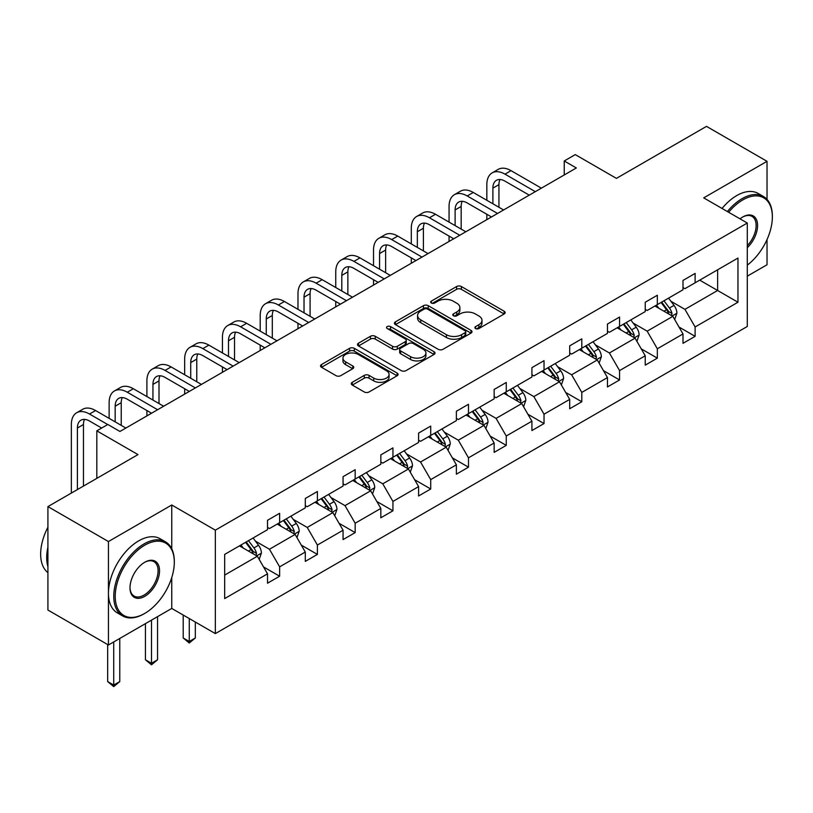 <?xml version="1.0" encoding="UTF-8"?>
<svg xmlns="http://www.w3.org/2000/svg" width="813" height="813" viewBox="0 0 813 813"><rect width="100%" height="100%" fill="white"/><g stroke="black" fill="none" stroke-linecap="round" stroke-linejoin="round"><path stroke-width="1.22" d="M475.575 328.554A2.358 1.362 0 0 0 478.898 328.554L504.151 313.97A3.364 1.941 0 0 0 505.137 312.599A3.364 1.941 0 0 0 504.151 311.227L461.378 286.532A3.364 1.941 0 0 0 456.621 286.532L431.368 301.105A2.358 1.362 0 0 0 430.677 302.07A2.358 1.362 0 0 0 431.368 303.025A2.358 1.362 0 0 0 434.691 303.025L437.963 301.145A10.752 6.209 0 0 1 453.176 301.145L456.743 303.198A10.752 6.209 0 0 1 459.894 307.588A10.752 6.209 0 0 1 456.743 311.979L453.471 313.869A2.358 1.362 0 0 0 452.78 314.824A2.358 1.362 0 0 0 453.471 315.79A2.358 1.362 0 0 0 456.794 315.79L460.067 313.899A10.752 6.209 0 0 1 475.28 313.899L478.837 315.962A10.752 6.209 0 0 1 481.987 320.352A10.752 6.209 0 0 1 478.837 324.743L475.575 326.633A2.358 1.362 0 0 0 474.883 327.588A2.358 1.362 0 0 0 475.575 328.554L475.575 326.633M767.025 199.398L767.025 161.32L706.497 126.371L616.427 178.372L575.258 154.612L564.242 160.974L564.242 174.947M747.289 276.156L767.025 264.764L767.025 239.571M171.756 548.846L171.756 504.995L108.444 541.549L108.444 644.994L47.916 610.045L47.916 506.601L137.986 454.599L96.818 430.839L96.818 478.359M108.444 541.549L47.916 506.601M352.283 382.303A3.364 1.941 0 0 0 351.297 383.675A3.364 1.941 0 0 0 352.283 385.047L364.285 391.978A3.364 1.941 0 0 0 369.041 391.978L397.09 375.789A3.364 1.941 0 0 0 398.075 374.417A3.364 1.941 0 0 0 397.09 373.045L354.305 348.34A3.364 1.941 0 0 0 349.549 348.34L321.511 364.539A3.364 1.941 0 0 0 320.525 365.911A3.364 1.941 0 0 0 321.511 367.283L336.003 375.647A3.364 1.941 0 0 0 340.759 375.647L352.761 368.716A3.364 1.941 0 0 0 353.746 367.344A3.364 1.941 0 0 0 352.761 365.972L345.576 361.826A8.994 5.193 0 0 1 342.944 358.157A8.994 5.193 0 0 1 348.492 353.36A8.994 5.193 0 0 1 358.289 354.488L386.449 370.738A8.994 5.193 0 0 1 389.081 374.417A8.994 5.193 0 0 1 383.533 379.214A8.994 5.193 0 0 1 373.736 378.086L369.041 375.372A3.364 1.941 0 0 0 364.285 375.372L352.283 382.303L352.283 385.047M96.818 430.839L107.844 424.477L119.948 431.469L576.346 167.966L564.242 160.974M171.756 504.995L215.343 530.157L747.289 223.036L747.289 326.48L215.343 633.601L215.343 530.157M767.025 161.32L703.712 197.874L747.289 223.036M438.197 349.305A3.364 1.941 0 0 0 442.953 349.305L471.001 333.117A3.364 1.941 0 0 0 471.987 331.745A3.364 1.941 0 0 0 471.001 330.373L428.217 305.668A3.364 1.941 0 0 0 423.461 305.668L395.423 321.857A3.364 1.941 0 0 0 394.437 323.228A3.364 1.941 0 0 0 395.423 324.6L438.197 349.305M388.167 329.062A2.358 1.362 0 0 1 390.555 329.387L390.555 326.592L434.04 351.704A3.364 1.941 0 0 1 435.026 353.076A3.364 1.941 0 0 1 434.04 354.448L406.002 370.637A3.364 1.941 0 0 1 401.246 370.637L358.462 345.942L358.462 343.198A3.364 1.941 0 0 0 357.486 344.57A3.364 1.941 0 0 0 358.462 345.942M358.462 343.198L370.464 336.267A3.364 1.941 0 0 1 375.22 336.267L392.567 346.287A3.364 1.941 0 0 0 397.323 346.287L405.281 341.684A3.364 1.941 0 0 0 406.266 340.312A3.364 1.941 0 0 0 405.281 338.94L387.222 328.513A2.358 1.362 0 0 1 386.531 327.558A2.358 1.362 0 0 1 387.984 326.298A2.358 1.362 0 0 1 390.555 326.592M224.662 554.405L267.518 529.67L267.518 520.3L279.631 513.308L279.631 522.678L305.292 507.861L305.292 498.491L317.395 491.499L317.395 500.869L343.066 486.052L343.066 476.682L355.169 469.701L355.169 479.06L380.84 464.243L380.84 454.884L392.943 447.892L392.943 457.252L418.604 442.435L418.604 433.075L430.717 426.083L430.717 435.453L456.378 420.636L456.378 411.266L468.481 404.274L468.481 413.644L494.152 398.827L494.152 389.457L506.255 382.466L506.255 391.836L531.915 377.019L531.915 367.649L544.029 360.657L544.029 370.027L569.689 355.21L569.689 345.84L581.803 338.858L581.803 348.218L607.463 333.401L607.463 324.041L619.567 317.05L619.567 326.409L645.237 311.592L645.237 302.233L657.341 295.241L657.341 304.611L683.001 289.784L683.001 280.424L695.115 273.432L695.115 282.802L737.97 258.056L737.97 302.233L695.115 326.968L695.115 336.338L683.001 343.33L683.001 333.96L657.341 348.777L657.341 358.147L645.237 365.139L645.237 355.769L619.567 370.586L619.567 379.956L607.463 386.947L607.463 377.578L581.803 392.394L581.803 401.764L569.689 408.746L569.689 399.386L544.029 414.203L544.029 423.563L531.915 430.555L531.915 421.195L506.255 436.012L506.255 445.372L494.152 452.363L494.152 442.994L468.481 457.821L468.481 467.18L456.378 474.172L456.378 464.802L430.717 479.619L430.717 488.989L418.604 495.981L418.604 486.611L392.943 501.428L392.943 510.798L380.84 517.79L380.84 508.42L355.169 523.237L355.169 532.606L343.066 539.588L343.066 530.228L317.395 545.045L317.395 554.415L305.292 561.397L305.292 552.037L279.631 566.854L279.631 576.214L267.518 583.206L267.518 573.836L224.662 598.581L224.662 554.405M277.203 524.08L295.119 534.415L269.459 549.242L255.445 541.143M269.459 549.242L279.631 566.854M295.119 534.415L305.292 552.037M267.518 527.434L269.459 528.552L279.631 522.678M314.977 502.271L332.893 512.617L307.233 527.434L293.219 519.344M307.233 527.434L317.395 545.045M332.893 512.617L343.066 530.228M305.292 505.625L307.233 506.743L317.395 500.869M352.751 480.463L370.667 490.808L344.997 505.625L330.982 497.536M344.997 505.625L355.169 523.237M370.667 490.808L380.84 508.42M343.066 483.816L344.997 484.934L355.169 479.06M390.514 458.654L408.441 468.999L382.771 483.816L368.756 475.727M382.771 483.816L392.943 501.428M408.441 468.999L418.604 486.611M380.84 462.008L382.771 463.125L392.943 457.252M428.288 436.845L446.205 447.191L420.545 462.008L406.53 453.918M420.545 462.008L430.717 479.619M446.205 447.191L456.378 464.802M418.604 440.199L420.545 441.317L430.717 435.453M466.062 415.036L483.979 425.382L458.319 440.199L444.305 432.11M458.319 440.199L468.481 457.821M483.979 425.382L494.152 442.994M456.378 418.39L458.319 419.508L468.481 413.644M503.836 393.228L521.753 403.573L496.082 418.39L482.068 410.301M496.082 418.39L506.255 436.012M521.753 403.573L531.915 421.195M494.152 396.592L496.082 397.709L506.255 391.836M541.6 371.429L559.527 381.775L533.856 396.592L519.842 388.492M533.856 396.592L544.029 414.203M559.527 381.775L569.689 399.386M531.915 374.783L533.856 375.901L544.029 370.027M579.374 349.62L597.291 359.966L571.63 374.783L557.616 366.693M571.63 374.783L581.803 392.394M597.291 359.966L607.463 377.578M569.689 352.974L571.63 354.092L581.803 348.218M617.148 327.812L635.065 338.157L609.404 352.974L595.39 344.885M609.404 352.974L619.567 370.586M635.065 338.157L645.237 355.769M607.463 331.165L609.404 332.283L619.567 326.409M654.922 306.003L672.839 316.348L647.168 331.165L633.154 323.076M647.168 331.165L657.341 348.777M672.839 316.348L683.001 333.96M645.237 309.357L647.168 310.475L657.341 304.611M699.708 280.139L717.625 290.485L684.942 309.357L670.928 301.267M684.942 309.357L695.115 326.968M737.97 302.233L717.625 290.485L717.625 269.794L737.97 258.056M108.444 644.994L171.756 608.439L215.343 633.601M683.001 287.548L684.942 288.666L695.115 282.802M224.662 575.096L257.355 556.224L239.439 545.879M257.355 556.224L267.518 573.836M679.007 327.039L695.115 336.338M641.244 348.848L657.341 358.147M603.47 370.657L619.567 379.956M565.696 392.466L581.803 401.764M527.922 414.274L544.029 423.563M490.158 436.083L506.255 445.372M452.384 457.882L468.481 467.18M414.61 479.69L430.717 488.989M376.836 501.499L392.943 510.798M339.072 523.308L355.169 532.606M301.298 545.116L317.395 554.415M263.524 566.925L279.631 576.214M171.756 608.439L171.756 577.545M476.509 328.879L478.837 327.537A10.752 6.209 0 0 0 481.987 323.147L481.987 320.352M459.894 307.588L459.894 310.383A10.752 6.209 0 0 1 456.743 314.773L454.416 316.125M504.111 314.001L461.378 289.326A3.364 1.941 0 0 0 456.621 289.326L432.313 303.361M470.951 333.137L428.217 308.462A3.364 1.941 0 0 0 423.461 308.462L395.464 324.631M465.056 332.7A2.358 1.362 0 0 0 465.747 331.745A2.358 1.362 0 0 0 465.056 330.779L427.506 309.103A2.358 1.362 0 0 0 424.183 309.103L420.738 311.094A10.752 6.209 0 0 0 417.587 315.485A10.752 6.209 0 0 0 420.738 319.875L446.398 334.692A10.752 6.209 0 0 0 461.611 334.692L465.056 332.7L465.056 335.495A2.358 1.362 0 0 0 465.747 334.539L465.747 331.745M417.587 315.485L417.587 318.279A10.752 6.209 0 0 0 420.738 322.67L420.738 319.875M465.056 335.495L461.611 337.486A10.752 6.209 0 0 1 446.398 337.486L420.738 322.67M358.513 345.972L370.464 339.062L370.464 336.267M406.266 340.312L406.266 343.116A3.364 1.941 0 0 1 405.281 344.488L397.323 349.082A3.364 1.941 0 0 1 392.567 349.082L375.22 339.062A3.364 1.941 0 0 0 370.464 339.062M390.555 329.387L434 354.478M410.575 356.683A8.994 5.193 0 0 0 420.372 357.801A8.994 5.193 0 0 0 425.921 353.005A8.994 5.193 0 0 0 423.288 349.336L413.37 343.604A3.364 1.941 0 0 0 408.614 343.604L400.646 348.208A3.364 1.941 0 0 0 399.671 349.58A3.364 1.941 0 0 0 400.646 350.952L410.575 356.683L410.575 359.478A8.994 5.193 0 0 0 420.372 360.596A8.994 5.193 0 0 0 425.921 355.799L425.921 353.005M399.671 349.58L399.671 352.375A3.364 1.941 0 0 0 400.646 353.746L400.646 350.952M410.575 359.478L400.646 353.746M389.081 374.417L389.081 377.212A8.994 5.193 0 0 1 383.533 382.008A8.994 5.193 0 0 1 373.736 380.88L369.041 378.167A3.364 1.941 0 0 0 364.285 378.167L352.334 385.077M342.944 358.157L342.944 360.952A8.994 5.193 0 0 0 345.576 364.62L345.576 361.826M352.72 368.746L345.576 364.62M397.039 375.809L354.305 351.135A3.364 1.941 0 0 0 349.549 351.135L321.552 367.303M674.678 319.539L676.904 313.107A9.075 5.244 -120 0 0 674.007 305.383L668.571 298.117M658.825 308.259L656.467 305.109M671.497 315.576L672.005 313.493A9.075 5.244 -120 0 0 669.404 308.036L663.967 300.78M661.701 302.09L667.676 310.078A4.624 2.673 60 0 1 668.52 311.481L672.005 313.493M661.071 302.456L666.497 309.712A9.075 5.244 60 0 1 668.764 314.001M486.835 200.293L486.835 184.642A25.681 14.827 60 0 1 492.16 172.884L498.206 169.389A25.681 14.827 60 0 1 511.052 170.659L541.367 188.159M492.16 172.884A25.681 14.827 60 0 1 504.995 174.155L535.31 191.655M529.253 195.15L504.995 181.147A17.124 9.888 -120 0 0 496.438 180.293A17.124 9.888 -120 0 0 492.891 188.138L492.891 203.789M500.015 179.51A17.124 9.888 -120 0 0 498.938 184.642L498.938 207.285M486.835 219.642L486.835 214.276M747.289 265.14A41.778 24.116 120 0 0 772.35 216.959A41.778 24.116 120 0 0 742.808 199.907A41.778 24.116 120 0 0 728.641 212.274M727.381 211.543A42.804 24.715 -60 0 1 742.086 198.646A42.804 24.715 -60 0 1 763.488 196.522A42.804 24.715 -60 0 1 772.35 216.116L772.35 216.959M740.043 218.86A20.884 12.063 -60 0 1 742.808 216.959L742.808 216.959A20.884 12.063 -60 0 1 757.401 222.965A20.884 12.063 -60 0 1 747.289 247.68M722.046 208.463A42.804 24.715 -60 0 1 736.761 195.567A42.804 24.715 -60 0 1 758.163 193.453L763.488 196.522M747.289 245.648A19.858 11.463 120 0 0 752.015 216.39A19.858 11.463 120 0 0 742.442 217.173M144.033 613.825L144.765 613.398A41.778 24.116 120 0 0 174.307 562.24A41.778 24.116 120 0 0 144.765 545.188A41.778 24.116 120 0 0 115.222 596.346A41.778 24.116 120 0 0 144.765 613.398L144.033 613.825A42.804 24.715 -60 0 1 122.641 615.939A42.804 24.715 -60 0 1 116.076 581.641A42.804 24.715 -60 0 1 144.033 543.927A42.804 24.715 -60 0 1 165.435 541.804A42.804 24.715 -60 0 1 174.307 561.397L174.307 562.24M144.765 596.346A20.884 12.063 -60 0 1 129.999 587.819A20.884 12.063 -60 0 1 144.765 562.24L144.765 562.24A20.884 12.063 -60 0 1 159.531 570.767A20.884 12.063 -60 0 1 144.765 596.346M129.999 587.393A19.858 11.463 120 0 0 134.104 596.071A19.858 11.463 120 0 0 144.033 595.086A19.858 11.463 120 0 0 157.011 577.586A19.858 11.463 120 0 0 153.972 561.671A19.858 11.463 120 0 0 144.399 562.454M122.641 615.939L117.306 612.87A42.804 24.715 -60 0 1 110.751 578.571A42.804 24.715 -60 0 1 138.708 540.848A42.804 24.715 -60 0 1 160.11 538.734L165.435 541.804M47.916 566.712A42.804 24.715 -60 0 1 47.916 547.139M47.916 572.647A42.804 24.715 -60 0 1 47.916 527.22M636.904 341.348L639.13 334.915A9.075 5.244 -120 0 0 636.233 327.182L630.797 319.926M621.051 330.068L618.693 326.917M633.723 337.385L634.231 335.302A9.075 5.244 -120 0 0 631.64 329.844L626.203 322.588M623.927 323.899L629.912 331.887A4.624 2.673 60 0 1 630.746 333.289L634.231 335.302M623.297 324.265L628.734 331.521A9.075 5.244 60 0 1 630.99 335.799M599.13 363.147L601.356 356.724A9.075 5.244 -120 0 0 598.47 348.99L593.033 341.734M583.277 351.877L580.919 348.726M595.949 359.194L596.457 357.11A9.075 5.244 -120 0 0 593.866 351.653L588.429 344.397M586.153 345.708L592.138 353.696A4.624 2.673 60 0 1 592.982 355.098L596.457 357.11M585.523 346.074L590.96 353.33A9.075 5.244 60 0 1 593.216 357.608M449.061 222.101L449.061 206.451A25.681 14.827 60 0 1 454.386 194.693L460.432 191.197A25.681 14.827 60 0 1 473.278 192.468L503.593 209.967M454.386 194.693A25.681 14.827 60 0 1 467.221 195.963L497.536 213.463M491.489 216.959L467.221 202.955A17.124 9.888 -120 0 0 458.664 202.102A17.124 9.888 -120 0 0 455.117 209.937L455.117 225.597M462.241 201.309A17.124 9.888 -120 0 0 461.174 206.451L461.174 229.093M449.061 241.451L449.061 236.085M411.297 243.91L411.297 228.25A25.681 14.827 60 0 1 416.612 216.502L422.669 213.006A25.681 14.827 60 0 1 435.504 214.276L465.819 231.776M416.612 216.502A25.681 14.827 60 0 1 429.457 217.772L459.772 235.272M453.715 238.768L429.457 224.754A17.124 9.888 -120 0 0 420.89 223.91A17.124 9.888 -120 0 0 417.343 231.746L417.343 247.406M424.477 223.118A17.124 9.888 -120 0 0 423.4 228.25L423.4 250.902M411.297 263.26L411.297 257.884M561.366 384.956L563.592 378.523A9.075 5.244 -120 0 0 560.696 370.799L555.259 363.543M545.513 373.675L543.155 370.535M558.185 380.992L558.694 378.909A9.075 5.244 -120 0 0 556.092 373.452L550.655 366.196M548.389 367.517L554.364 375.494A4.624 2.673 60 0 1 555.208 376.907L558.694 378.909M547.749 367.872L553.186 375.128A9.075 5.244 60 0 1 555.452 379.417M373.523 265.719L373.523 250.058A25.681 14.827 60 0 1 378.838 238.3L384.895 234.805A25.681 14.827 60 0 1 397.74 236.085L428.045 253.585M378.838 238.3A25.681 14.827 60 0 1 391.683 239.581L421.998 257.081M415.941 260.577L391.683 246.563A17.124 9.888 -120 0 0 383.126 245.719A17.124 9.888 -120 0 0 379.58 253.554L379.58 269.215M386.703 244.926A17.124 9.888 -120 0 0 385.626 250.058L385.626 272.711M373.523 285.058L373.523 279.692M523.592 406.764L525.818 400.331A9.075 5.244 -120 0 0 522.922 392.608L517.485 385.352M507.739 395.484L505.381 392.344M520.411 402.801L520.92 400.718A9.075 5.244 -120 0 0 518.318 395.26L512.881 388.004M510.615 389.315L516.59 397.303A4.624 2.673 60 0 1 517.434 398.705L520.92 400.718M509.985 389.681L515.412 396.937A9.075 5.244 60 0 1 517.678 401.226M335.749 287.528L335.749 271.867A25.681 14.827 60 0 1 341.074 260.109L347.121 256.613A25.681 14.827 60 0 1 359.966 257.884L390.281 275.394M341.074 260.109A25.681 14.827 60 0 1 353.909 261.38L384.224 278.889M378.167 282.375L353.909 268.371A17.124 9.888 -120 0 0 345.352 267.528A17.124 9.888 -120 0 0 341.806 275.363L341.806 291.013M348.929 266.735A17.124 9.888 -120 0 0 347.862 271.867L347.862 294.509M335.749 306.867L335.749 301.501M485.818 428.573L488.044 422.14A9.075 5.244 -120 0 0 485.148 414.417L479.711 407.161M469.965 417.293L467.607 414.142M482.637 424.61L483.146 422.526A9.075 5.244 -120 0 0 480.554 417.069L475.117 409.813M472.841 411.124L478.827 419.112A4.624 2.673 60 0 1 479.66 420.514L483.146 422.526M472.211 411.49L477.648 418.746A9.075 5.244 60 0 1 479.904 423.034M297.985 309.326L297.985 293.676A25.681 14.827 60 0 1 303.3 281.918L309.357 278.422A25.681 14.827 60 0 1 322.192 279.692L352.507 297.192M303.3 281.918A25.681 14.827 60 0 1 316.135 283.188L346.45 300.688M340.403 304.184L316.135 290.18A17.124 9.888 -120 0 0 307.578 289.337A17.124 9.888 -120 0 0 304.032 297.172L304.032 312.822M311.155 288.544A17.124 9.888 -120 0 0 310.088 293.676L310.088 316.318M297.985 328.676L297.985 323.31M448.044 450.382L450.27 443.949A9.075 5.244 -120 0 0 447.384 436.225L441.947 428.969M432.191 439.101L429.833 435.951M444.874 446.418L445.372 444.335A9.075 5.244 -120 0 0 442.78 438.878L437.343 431.622M435.067 432.933L441.053 440.92A4.624 2.673 60 0 1 441.896 442.323L445.372 444.335M434.437 433.299L439.874 440.555A9.075 5.244 60 0 1 442.13 444.843M260.211 331.135L260.211 315.485A25.681 14.827 60 0 1 265.526 303.727L271.583 300.231A25.681 14.827 60 0 1 284.418 301.501L314.733 319.001M265.526 303.727A25.681 14.827 60 0 1 278.371 304.997L308.686 322.497M302.629 325.993L278.371 311.989A17.124 9.888 -120 0 0 269.804 311.135A17.124 9.888 -120 0 0 266.258 318.981L266.258 334.631M273.392 310.353A17.124 9.888 -120 0 0 272.314 315.485L272.314 338.127M260.211 350.484L260.211 345.119M410.28 472.19L412.506 465.758A9.075 5.244 -120 0 0 409.61 458.024L404.173 450.768M394.427 460.91L392.069 457.76M407.1 468.227L407.608 466.144A9.075 5.244 -120 0 0 405.006 460.686L399.569 453.43M397.303 454.741L403.278 462.729A4.624 2.673 60 0 1 404.122 464.132L407.608 466.144M396.663 455.107L402.1 462.363A9.075 5.244 60 0 1 404.366 466.642M222.437 352.944L222.437 337.293A25.681 14.827 60 0 1 227.752 325.535L233.809 322.039A25.681 14.827 60 0 1 246.654 323.31L276.959 340.81M227.752 325.535A25.681 14.827 60 0 1 240.597 326.806L270.912 344.306M264.855 347.801L240.597 333.797A17.124 9.888 -120 0 0 232.04 332.944A17.124 9.888 -120 0 0 228.494 340.779L228.494 356.44M235.618 332.161A17.124 9.888 -120 0 0 234.54 337.293L234.54 359.935M222.437 372.293L222.437 366.927M372.506 493.989L374.732 487.566A9.075 5.244 -120 0 0 371.836 479.833L366.399 472.577M356.653 482.719L354.295 479.568M369.326 490.036L369.834 487.952A9.075 5.244 -120 0 0 367.232 482.495L361.795 475.239M359.529 476.55L365.515 484.538A4.624 2.673 60 0 1 366.348 485.94L369.834 487.952M358.899 476.916L364.336 484.172A9.075 5.244 60 0 1 366.592 488.45M184.663 374.752L184.663 359.092A25.681 14.827 60 0 1 189.988 347.344L196.035 343.848A25.681 14.827 60 0 1 208.88 345.119L239.195 362.618M189.988 347.344A25.681 14.827 60 0 1 202.823 348.614L233.138 366.114M227.081 369.61L202.823 355.596A17.124 9.888 -120 0 0 194.266 354.753A17.124 9.888 -120 0 0 190.72 362.588L190.72 378.248M197.844 353.96A17.124 9.888 -120 0 0 196.776 359.092L196.776 381.744M184.663 394.102L184.663 388.736M334.732 515.798L336.958 509.365A9.075 5.244 -120 0 0 334.062 501.641L328.625 494.385M318.879 504.517L316.521 501.377M331.552 511.844L332.06 509.761A9.075 5.244 -120 0 0 329.468 504.294L324.031 497.038M321.755 498.359L327.741 506.336A4.624 2.673 60 0 1 328.574 507.749L332.06 509.761M321.125 498.715L326.562 505.981A9.075 5.244 60 0 1 328.818 510.259M189.266 618.551L189.266 641.477L195.323 637.981L195.323 622.036M195.323 637.981L189.266 643.012L183.21 637.981L183.21 615.055M183.21 637.981L189.266 641.477L189.266 643.012M146.899 396.561L146.899 380.901A25.681 14.827 60 0 1 152.214 369.143L158.271 365.657A25.681 14.827 60 0 1 171.106 366.927L201.421 384.427M152.214 369.143A25.681 14.827 60 0 1 165.049 370.423L195.364 387.923M189.317 391.419L165.049 377.405A17.124 9.888 -120 0 0 156.492 376.561A17.124 9.888 -120 0 0 152.946 384.397L152.946 400.057M160.07 375.769A17.124 9.888 -120 0 0 159.002 380.901L159.002 403.553M146.899 415.91L146.899 410.535M296.958 537.606L299.194 531.174A9.075 5.244 -120 0 0 296.298 523.45L290.861 516.194M281.105 526.326L278.747 523.186M293.788 533.643L294.286 531.56A9.075 5.244 -120 0 0 291.694 526.102L286.257 518.846M283.981 520.157L289.967 528.145A4.624 2.673 60 0 1 290.81 529.548L294.286 531.56M283.351 520.523L288.788 527.779A9.075 5.244 60 0 1 291.044 532.068M151.492 620.136L151.492 663.276L157.549 659.79L157.549 616.64M157.549 659.79L151.492 664.821L145.446 659.79L145.446 623.632M145.446 659.79L151.492 663.276L151.492 664.821M109.125 418.37L109.125 402.709A25.681 14.827 60 0 1 114.44 390.951L120.497 387.455A25.681 14.827 60 0 1 133.332 388.736L163.647 406.236M114.44 390.951A25.681 14.827 60 0 1 127.285 392.222L157.6 409.732M151.543 413.217L127.285 399.213A17.124 9.888 -120 0 0 118.718 398.37A17.124 9.888 -120 0 0 115.172 406.205L115.172 421.866M122.306 397.577A17.124 9.888 -120 0 0 121.228 402.709L121.228 425.351M259.195 559.415L261.42 552.982A9.075 5.244 -120 0 0 258.524 545.259L253.087 538.003M243.341 548.135L240.983 544.995M256.014 555.452L256.522 553.368A9.075 5.244 -120 0 0 253.92 547.911L248.483 540.655M246.217 541.966L252.193 549.954A4.624 2.673 60 0 1 253.036 551.356L256.522 553.368M245.577 542.332L251.014 549.588A9.075 5.244 60 0 1 253.28 553.877M113.718 641.945L113.718 685.085L119.775 681.589L119.775 638.449M119.775 681.589L113.718 686.629L107.672 681.589L107.672 644.546M107.672 681.589L113.718 685.085L113.718 686.629M71.351 493.074L71.351 424.518A25.681 14.827 60 0 1 76.666 412.76L82.723 409.264A25.681 14.827 60 0 1 95.568 410.535L125.873 428.045M76.666 412.76A25.681 14.827 60 0 1 89.511 414.03L107.723 424.549M101.666 428.045L89.511 421.022A17.124 9.888 -120 0 0 80.954 420.179A17.124 9.888 -120 0 0 77.408 428.014L77.408 489.578M84.532 419.386A17.124 9.888 -120 0 0 83.454 424.518L83.454 486.083M478.837 327.537L478.837 324.743M453.471 315.79L453.471 313.869M456.743 314.773L456.743 311.979M431.368 303.025L431.368 301.105M456.621 289.326L456.621 286.532M461.378 289.326L461.378 286.532M504.151 313.97L504.151 311.227M395.423 324.6L395.423 321.857M423.461 308.462L423.461 305.668M428.217 308.462L428.217 305.668M471.001 333.117L471.001 330.373M446.398 337.486L446.398 334.692M461.611 337.486L461.611 334.692M375.22 339.062L375.22 336.267M392.567 349.082L392.567 346.287M397.323 349.082L397.323 346.287M405.281 344.488L405.281 341.684M434.04 354.448L434.04 351.704M364.285 378.167L364.285 375.372M369.041 378.167L369.041 375.372M373.736 380.88L373.736 378.086M352.761 368.716L352.761 365.972M321.511 367.283L321.511 364.539M349.549 351.135L349.549 348.34M354.305 351.135L354.305 348.34M397.09 375.789L397.09 373.045M672.178 315.972L676.843 313.279M669.404 308.036L674.007 305.383M663.926 311.206L666.497 309.712M511.052 170.659L504.995 174.155M498.938 184.642L492.891 188.138M634.414 337.781L639.069 335.088M631.64 329.844L636.233 327.182M626.152 333.005L628.734 331.521M596.64 359.59L601.305 356.897M593.866 351.653L598.47 348.99M588.378 354.814L590.96 353.33M473.278 192.468L467.221 195.963M461.174 206.451L455.117 209.937M435.504 214.276L429.457 217.772M423.4 228.25L417.343 231.746M558.866 381.388L563.531 378.706M556.092 373.452L560.696 370.799M550.604 376.622L553.186 375.128M397.74 236.085L391.683 239.581M385.626 250.058L379.58 253.554M521.103 403.197L525.757 400.504M518.318 395.26L522.922 392.608M512.84 398.431L515.412 396.937M359.966 257.884L353.909 261.38M347.862 271.867L341.806 275.363M483.329 425.006L487.983 422.313M480.554 417.069L485.148 414.417M475.066 420.24L477.648 418.746M322.192 279.692L316.135 283.188M310.088 293.676L304.032 297.172M445.554 446.815L450.219 444.122M442.78 438.878L447.384 436.225M437.292 442.048L439.874 440.555M284.418 301.501L278.371 304.997M272.314 315.485L266.258 318.981M407.78 468.623L412.445 465.93M405.006 460.686L409.61 458.024M399.518 463.847L402.1 462.363M246.654 323.31L240.597 326.806M234.54 337.293L228.494 340.779M370.017 490.432L374.671 487.739M367.232 482.495L371.836 479.833M361.755 485.656L364.336 484.172M208.88 345.119L202.823 348.614M196.776 359.092L190.72 362.588M332.243 512.231L336.897 509.548M329.468 504.294L334.062 501.641M323.981 507.464L326.562 505.981M171.106 366.927L165.049 370.423M159.002 380.901L152.946 384.397M294.469 534.039L299.133 531.356M291.694 526.102L296.298 523.45M286.206 529.273L288.788 527.779M133.332 388.736L127.285 392.222M121.228 402.709L115.172 406.205M256.695 555.848L261.359 553.155M253.92 547.911L258.524 545.259M248.432 551.082L251.014 549.588M95.568 410.535L89.511 414.03M83.454 424.518L77.408 428.014"/></g></svg>
